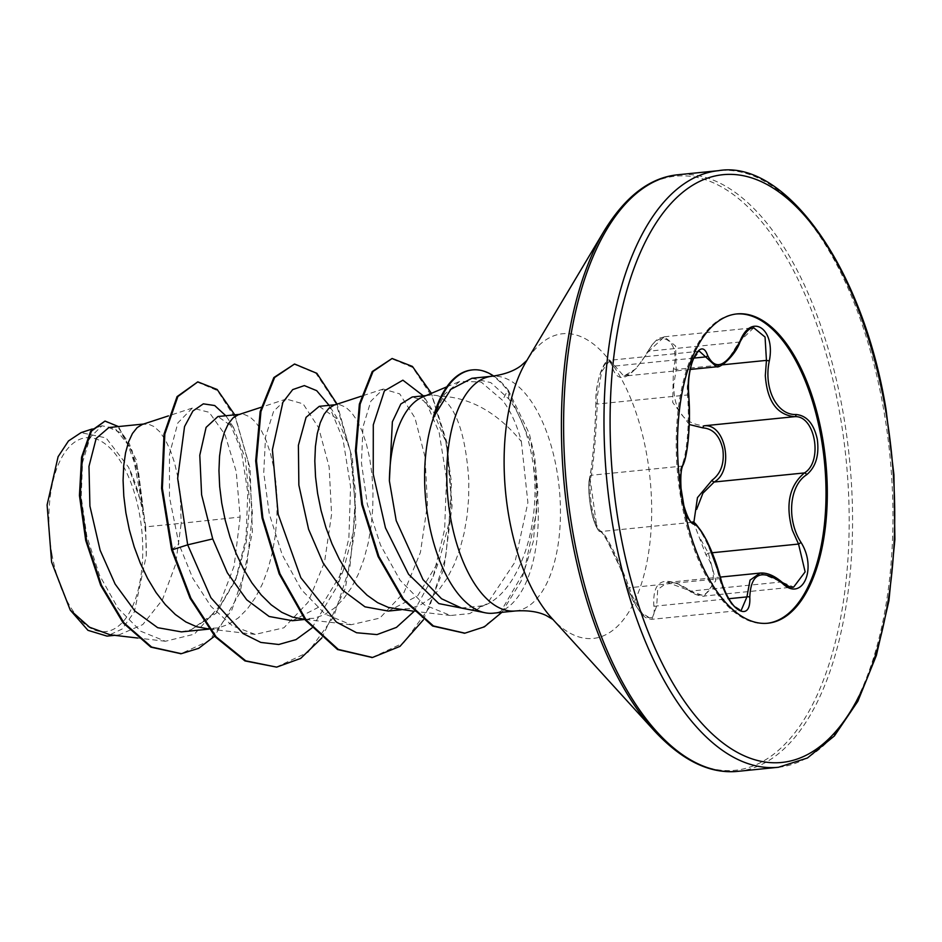 <?xml version="1.0" encoding="UTF-8"?>
<svg xmlns="http://www.w3.org/2000/svg" width="942" height="942" viewBox="0 0 942 942"><rect width="100%" height="100%" fill="white"/><g stroke="black" fill="none" stroke-linecap="round" stroke-linejoin="round"><path stroke-width="0.71" stroke-dasharray="4.71 3.53" d="M700.777 539.495L708.313 553.142L715.79 580.767L704.157 596.039L667.383 582.415L657.704 589.562L656.692 605.989L651.805 619.318L641.997 613.018L632.294 596.05L629.28 587.737C619.471 561.067 604.976 532.03 601.184 531.5C597.84 529.875 594.72 521.797 591.812 507.291C589.574 492.336 589.421 481.656 591.364 475.239C593.389 465.795 596.427 429.093 597.24 404.047L597.358 395.781L601.726 371.584L609.863 360.268L699.411 351.248L691.039 362.54L687.26 386.738L687.472 394.969C689.897 420.144 686.953 455.846 681.596 466.16C679.064 472.707 678.899 483.423 681.101 498.294C684.01 512.742 687.448 520.785 691.404 522.41C698.646 522.963 712.729 551.129 719.511 578.659L722.184 586.996L731.381 604.058L741.177 610.322M720.618 577.905L719.511 578.659L629.28 587.737A2.249 0.589 161.5 0 0 628.232 588.656C640.854 619.495 646.648 618.447 651.782 619.318L741.177 610.334M688.849 395.817A2.249 1.072 -5.3 0 0 687.472 394.969L597.24 404.047A2.249 1.142 179.7 0 1 595.862 403.011C596.015 373.998 606.518 357.383 609.863 360.268L623.875 376.129L635.909 368.805L648.814 351.178L664.346 336.789L675.638 346.091L676.215 369.464L673.707 384.831C673.789 410.571 683.998 424.218 704.345 425.772M689.297 424.524L672.694 402.422L673.424 368.793C681.125 340.874 659.718 326.638 647.955 351.778C630.269 379.685 618.376 384.889 612.288 367.404C608.391 349.093 594.661 378.79 595.921 402.729C595.45 429.046 592.283 467.314 589.751 477.453C588.244 483.364 588.538 493.267 590.622 507.149C593.307 520.667 596.062 528.191 598.877 529.745C603.327 530.476 618.447 560.737 628.385 588.785C635.932 615.185 657.316 629.374 653.854 605.753C652.394 579.719 664.298 574.502 689.556 590.116C708.678 606.907 722.396 577.246 705.935 554.838L693.759 523.069M767.33 623.274A155.43 73.676 -95.7 0 1 766.682 623.345A155.43 73.676 -95.7 0 1 681.007 499.401A155.43 73.676 -95.7 0 1 735.549 314.063A155.43 73.676 -95.7 0 1 736.197 313.992M51.869 553.908A97.403 46.17 84.3 0 0 112.404 629.774A97.403 46.17 84.3 0 0 139.746 515.439A97.403 46.17 84.3 0 0 79.21 439.573A97.403 46.17 84.3 0 0 51.869 553.908M461.427 608.026L483.67 605.682C516.923 593.366 539.837 531.158 534.102 472.637L533.302 465.372A117.938 55.908 -95.7 0 1 534.667 472.554A117.938 55.908 -95.7 0 1 493.278 613.195M433.155 417.742L444.53 394.251L459.708 381.392L481.079 381.981L502.522 400.291C510.705 411.018 516.993 424.771 521.362 441.551C497.035 412.101 469.563 396.959 438.972 396.111A105.304 49.914 -95.7 0 0 429.611 395.228A105.304 49.914 -95.7 0 0 422.546 397.053M388.281 611.064L417.577 595.956L439.396 560.078L449.028 522.763L451.524 482.846L445.884 442.257L433.65 412.172L423.111 400.326L412.219 396.982M396.735 609.238L410.076 608.614L420.45 604.929L430.211 598.488L439.196 589.48L447.214 578.117L454.103 564.729L459.755 549.645L464.088 533.302L467.055 516.122L468.621 498.565L468.845 481.103C465.819 434.109 455.869 405.778 438.972 396.111M110.226 634.826L118.963 634.908L142.76 624.593L162.354 599.936L175.577 564.423L181.205 523.293L145.68 526.872A105.304 49.914 84.3 0 0 143.808 513.826A105.304 49.914 84.3 0 0 143.69 513.202L132.08 450.512L120.917 432.837L108.883 427.538M171.585 549.845L178.874 543.981L169.466 497.105L169.466 454.338L177.873 422.887L192.309 408.074L209.183 412.302L224.985 434.639L236.207 471.518L240.151 517.052L181.205 523.293L180.169 493.161L177.897 477.288L174.553 462.863L170.302 450.276L165.333 439.855L159.846 431.883L154.064 426.573L148.2 424.053L142.407 424.418M181.394 631.882L191.285 629.68L217.096 611.17L236.513 577.576L246.427 541.45L249.795 503.158L245.309 458.507L233.545 427.503L217.908 416.541M205.003 628.549L218.344 627.914L228.718 624.228L238.491 617.799L247.475 608.779L255.482 597.416L262.371 584.028L268.034 568.956L272.368 552.601L275.323 535.421L276.901 517.865L277.113 500.402L276.041 483.517L273.757 467.644L270.425 453.22L266.174 440.632L261.205 430.211L255.706 422.24L249.924 416.917L244.06 414.398L238.267 414.774M292.42 620.707L321.693 605.612L343.536 569.722L353.168 532.407L355.652 492.501L350.247 450.205L338.166 419.696L319.256 406.343M300.863 618.894L314.216 618.27L324.578 614.584L334.351 608.143L343.335 599.124L351.342 587.773L358.243 574.373L363.895 559.301L368.228 542.957L371.183 525.766L372.761 508.209L372.985 490.758L371.902 473.861L369.629 457.989L366.285 443.564L362.034 430.977L357.065 420.556L351.578 412.584L345.785 407.274L339.932 404.754L334.127 405.119M240.151 517.052L234.134 566.001L218.344 607.449L194.405 634.154L165.427 641.255L140.77 631.258L118.021 608.238L99.475 575.162L86.841 536.292L81.189 496.929L82.555 462.451L90.079 437.477L101.983 425.784L115.148 428.469L127.759 444.341L137.579 471.53L142.619 506.702L128.607 467.279L106.034 437.9L81.036 432.649M145.68 526.872L146.257 555.768L134.329 611.994L122.024 629.091L106.999 636.109M225.809 415.752L228.341 419.414L241.329 450.723L247.817 492.748L245.98 538.459L235.382 580.472L216.236 613.148L191.285 629.68M234.758 414.845L250.054 467.986L252.397 532.077L240.057 592.553L214.646 636.121M118.456 426.561L136.249 459.79L143.69 513.202M196.996 381.946L217.484 390.612L235.771 418.943L248.288 462.275L252.409 513.79L246.851 565.636L231.803 610.11L208.912 640.854L180.911 653.713M104.232 421.145L117.42 426.42L129.478 443.976L138.439 471.471L143.702 512.895M142.619 506.702L142.701 505.454M521.362 441.551L527.885 502.581L515.003 562.068L487.308 603.516L469.634 613.583L450.57 615.503L424.289 604.835L400.115 580.248L380.544 545.159L367.309 504.194L361.457 462.922L362.964 427.009L370.842 401.21L383.264 389.034L399.738 393.897L414.939 417.871L425.03 456.905L427.456 504.453L420.438 552.353L403.977 592.542L379.826 618.105L351.072 624.734L325.155 614.113L301.393 589.657L282.153 554.661L269.282 513.896L263.748 472.825L265.526 436.97L273.639 411.218L286.309 399.055L303.124 403.847L318.655 427.762L329.123 466.832L331.584 514.273L324.519 562.209L308.058 602.291L283.919 627.796L255.211 634.39L232.439 625.877L211.067 606.495L192.769 578.258L178.874 543.981M471.942 378.272L490.829 382.617L508.739 398.902C521.162 415.351 529.345 437.512 533.302 465.372M311.873 628.02L337.318 586.136L348.881 538.176L350.554 486.555L343.029 439.478L328.534 404.424L338.166 419.685M413.785 611.664L433.167 576.492L444.636 529.404L446.52 478.618L439.149 432.472L423.37 395.864M471.236 609.98L483.67 605.682M321.752 638.017L345.42 588.043L355.899 524.199L352.473 458.73L337.095 404.142M423.323 619.93L443.976 568.509L452.089 505.972L447.262 443.541L431.401 393.32M501.862 612.335L520.961 581.461L533.372 541.25L537.894 491.112L534.62 456.399L529.333 433.661L508.445 390.412L507.644 390.494L502.522 400.291M276.265 667.16L308.081 652.253L333.633 616.892L349.977 566.342L355.523 508.185L350.342 451.159L336.129 403.835L315.947 373.291L293.774 364.083M372.125 657.504L403.718 642.797L429.175 607.896L445.59 557.923L451.383 500.284L446.461 443.611L432.343 397.135L412.655 367.451L391.307 358.572M464.524 633.201L482.563 627.478L498.966 614.702L524.223 571.405L536.587 511.671L535.774 470.329L530.97 442.74L507.644 390.494A116.949 55.437 -95.7 0 0 471.765 369.982M146.257 555.768A104.739 49.643 84.3 0 0 128.607 467.279M493.714 376.046A116.949 55.437 -95.7 0 1 508.445 390.412L508.739 398.902M753.718 327.792L739.046 342.087L728.095 359.597L716.579 366.791M760.135 573.077L793.706 587.031L704.157 596.039C705.464 597.004 693.489 595.108 689.815 591.058A2.249 1.154 -52.9 0 0 690.698 591.093L780.93 582.015A2.249 1.272 130.8 0 1 781.919 582.132M740.094 341.84A2.249 0.848 24.5 0 1 739.046 342.087L648.814 351.178A2.249 0.742 -151.5 0 0 647.837 351.284C635.603 372.255 629.268 373.503 627.984 374.692L623.887 376.129L690.239 369.452M653.854 605.753A2.249 1.401 172.8 0 0 656.692 605.989L728.79 598.723M691.993 522.445A2.249 2.167 -78.5 0 0 691.404 522.41L601.184 531.5A2.249 2.202 108.2 0 1 600.337 531.394C601.031 532.336 601.867 530.817 608.709 543.769L620.437 568.438L628.232 588.656A2.249 0.589 161.5 0 0 628.385 588.785M689.556 590.116A2.249 1.154 -52.9 0 0 689.815 591.058C671.799 579.836 675.555 583.64 667.383 582.415L667.383 582.415M683.009 465.101A2.249 2.037 25.7 0 1 681.596 466.16L591.364 475.239A2.249 2.072 -164 0 0 589.81 476.652C588.597 481.244 588.444 488.333 589.339 497.906C590.587 508.162 592.082 515.71 593.813 520.549C596.934 528.721 599.112 532.336 600.337 531.394L600.337 531.394A2.249 2.202 108.2 0 1 598.877 529.745M705.935 554.838L708.313 553.142L712.282 552.742M595.921 402.729A2.249 1.142 179.7 0 0 595.862 403.011C595.073 435.18 592.212 465.913 589.81 476.652L588.774 487.897L589.751 501.45L592.753 516.958L596.957 528.062L589.81 476.652A2.249 2.072 -164 0 0 589.751 477.453M693.677 358.113L614.843 366.049A2.249 1.813 -13.6 0 0 612.288 367.404M673.424 368.793L676.215 369.464L722.255 364.837M664.298 336.8L664.298 336.8C659.141 339.038 658.717 335.069 647.837 351.284A2.249 0.742 -151.5 0 0 647.955 351.778M778.504 767.259A299.791 142.124 84.3 0 0 883.702 409.758A299.791 142.124 84.3 0 0 718.44 170.679M738.104 771.321A299.791 142.124 84.3 0 0 843.314 413.821A299.791 142.124 84.3 0 0 678.052 174.741M654.69 731.204A298.484 141.5 84.3 0 0 807.164 714.46A298.484 141.5 84.3 0 0 839.934 414.362A298.484 141.5 84.3 0 0 604.305 230.684M552.777 619.306L551.953 618.388A153.063 72.558 84.3 0 0 630.139 609.804A153.063 72.558 84.3 0 0 646.942 455.904A153.063 72.558 84.3 0 0 526.107 361.716L526.743 360.656M515.427 610.969A117.938 55.908 84.3 0 0 556.816 470.329A117.938 55.908 84.3 0 0 491.795 376.27M736.844 313.922L735.549 314.063M446.791 386.844L459.708 381.404M401.21 609.768L405.613 609.321M208.994 629.115L213.881 628.62M304.867 619.459L309.741 618.976M143.608 424.03L144.856 423.9M239.48 414.374L240.716 414.245M335.34 404.719L336.577 404.601M165.427 641.255L137.697 638.028M101.983 425.784L92.21 428.987M426.008 395.593L429.611 395.228M114.63 635.344L118.963 634.908M450.57 615.515L413.291 611.17M383.264 389.022L361.304 396.217M351.072 624.734L304.772 619.353M286.297 399.031L261.181 407.262M255.211 634.39L208.912 628.997M192.309 408.074L168.394 415.905M343.536 569.733L337.318 586.136M433.167 576.492L439.408 560.078M425.089 398.501L433.65 412.16M233.545 427.503L228.341 419.414M235.382 580.472L236.513 577.576M767.977 623.215L766.682 623.345M664.346 336.777L753.718 327.781M667.466 582.403L720.406 577.081"/><path stroke-width="1.41" d="M720.442 577.776C713.753 551.576 700.283 524.635 693.677 524.211C689.191 522.504 685.376 513.908 682.243 498.4C679.9 482.481 680.206 471 683.174 463.959C688.025 454.279 690.839 420.12 688.767 396.158C684.869 368.369 700.577 334.481 707.619 355.452C715.602 371.383 726.388 366.65 739.976 341.287C751.304 312.249 775.761 328.628 769.32 360.892C763.373 388.387 776.879 415.387 796.108 414.504C806.811 415.563 813.876 423.818 817.291 439.266C819.375 455.233 815.831 467.055 806.646 474.744C789.196 485.719 786.393 519.807 801.053 542.474C817.738 569.003 801.983 602.856 782.19 583.133C761.572 568.438 750.774 573.172 749.797 597.31C751.269 625.076 726.8 608.756 720.442 577.776L720.618 577.905C721.76 583.522 726.918 598.947 735.243 607.319C738.363 609.745 740.353 610.746 741.201 610.322L746.924 596.898L750.032 580.131L760.147 573.077L720.406 577.081M693.759 523.069L697.457 497.635L712.093 480.173C720.971 473.496 724.551 463.193 722.832 449.263C719.747 435.805 713.129 428.681 702.944 427.892A2.249 1.543 90.3 0 1 704.345 425.772C726.047 423.653 734.336 470.847 714.189 482.01L702.909 493.208L696.633 509.375M782.19 583.133A2.249 1.272 130.8 0 0 781.919 582.132C787.983 586.407 791.904 588.043 793.706 587.031L805.139 571.876L798.545 544.052L792.375 530.275C785.263 504.818 789.278 485.707 804.421 472.931C823.308 461.757 815.136 414.892 794.577 416.682C776.879 414.798 767.129 401.115 765.316 375.611L766.447 360.386L765.057 337.048L753.718 327.792M702.944 427.892L689.297 424.524M736.197 313.992A155.43 73.676 -95.7 0 1 821.224 438.006A155.43 73.676 -95.7 0 1 767.33 623.274M682.302 499.272A155.43 73.676 -95.7 0 1 736.844 313.922A155.43 73.676 -95.7 0 1 822.519 437.877A155.43 73.676 -95.7 0 1 767.977 623.215A155.43 73.676 -95.7 0 1 682.302 499.272M433.826 416.705L450.747 389.387L471.942 378.272L491.795 376.27A117.938 55.908 84.3 0 0 450.417 516.911A117.938 55.908 84.3 0 0 515.427 610.969L493.278 613.195A117.938 55.908 -95.7 0 1 485.13 612.771A117.938 55.908 -95.7 0 1 428.269 519.136A117.938 55.908 -95.7 0 1 433.826 416.705L433.155 417.742A116.949 55.437 -95.7 0 1 471.765 369.982L472.554 369.9A116.949 55.437 -95.7 0 1 493.714 376.046M426.008 395.593L412.219 396.982L400.833 404L392.367 421.816L389.387 480.903L396.205 520.643L423.052 579.66L441.551 598.747L461.427 608.026L485.13 612.771M389.387 480.903A105.304 49.914 -95.7 0 1 422.546 397.053L446.791 386.844M335.34 404.719L319.256 406.343L306.068 417.318L298.39 445.319L298.861 485.118L308.587 529.274L323.188 563.139L342.547 590.116L364.966 606.825L388.281 611.064L401.21 609.768M361.304 396.217L334.127 405.119L328.899 408.275L324.178 414.197L320.245 422.711L317.277 433.555L315.429 446.437L314.816 461.003L315.535 476.852L317.619 493.526L321.081 510.576L325.908 527.52L332.031 543.911L339.356 559.277L347.751 573.183L357.042 585.276L367.062 595.179L377.589 602.644L388.422 607.449L413.291 611.17M168.394 415.905L142.407 424.418L137.179 427.574L132.445 433.497L128.512 442.01L125.545 452.855L123.696 465.748L123.084 480.314L123.802 496.151L125.887 512.825L129.36 529.875L134.188 546.831L140.311 563.21L147.635 578.576L156.019 592.494L165.309 604.576L175.33 614.49L185.857 621.956L196.69 626.76L208.912 628.997M143.608 424.03L108.883 427.527L96.166 438.454L88.972 466.384L89.914 506.101L100.123 550.258L115.124 584.087L134.894 611.04L157.679 627.678L181.394 631.882L208.994 629.115M239.48 414.374L217.908 416.541L206.098 427.374L199.786 455.233L201.612 494.809L212.727 538.918L227.34 572.807L246.71 599.783L269.118 616.48L292.42 620.707L304.867 619.459M261.181 407.262L238.267 414.774L233.039 417.918L228.317 423.853L224.373 432.354L221.405 443.211L219.557 456.093L218.956 470.659L219.663 486.496L221.747 503.169L225.22 520.22L230.048 537.175L236.171 553.566L243.495 568.921L251.879 582.839L261.181 594.92L271.19 604.835L281.729 612.3L292.562 617.104L304.772 619.353M114.63 635.344L106.999 636.109L87.959 630.328L70.273 610.122L51.61 562.15L47.1 504.947L58.098 456.705L68.472 440.962L81.036 432.649M70.273 610.122L89.572 627.231L110.226 634.826L137.697 638.028M212.727 538.918L187.682 544.829L177.649 478.336L184.55 426.549L192.922 410.983L203.342 403.847L214.682 405.531L225.809 415.752M311.873 628.02L296.012 639.606L278.75 644.493L260.828 642.432L243.024 633.542L210.867 597.687L187.682 544.829L172.386 549.763L162.377 488.262L164.826 434.062L177.861 396.535L197.796 381.863L217.155 389.493L234.758 414.845M214.646 636.121L198.668 648.343L181.311 653.677L151.615 647.06L123.932 622.815L101.465 585.217L86.523 540.39L80.235 495.398L82.378 457.082L91.48 431.106L105.033 421.062L118.456 426.561M171.585 549.845L190.084 598.288L215.365 636.945L244.967 660.931L276.665 667.124L245.768 660.848L216.165 636.863L190.885 598.205L172.386 549.763L171.585 549.845L161.577 488.333L164.026 434.144L177.061 396.617L197.796 381.863M180.911 653.713L150.826 647.13L123.131 622.898L100.664 585.3L85.722 540.472L79.434 495.468L81.577 457.164L90.679 431.189L105.033 421.062M329.111 405.354L316.677 390.659L304.348 385.596L292.703 389.599L282.871 402.34L272.403 449.734L278.161 514.297L300.816 577.717L336.306 622.014L356.571 632.741L377 634.59L396.441 627.396L413.785 611.664M423.37 395.864L402.882 380.179L384.395 390.883L373.291 424.854L373.232 474.179L385.455 527.85L408.545 574.243L438.831 603.587L471.236 609.98M276.665 667.124L300.651 658.434L321.752 638.017M337.095 404.142L316.853 373.315L294.575 364.012L274.652 377.471L260.958 411.513L256.495 460.826L262.842 517.841L279.962 573.772L306.15 620.024L338.331 649.438L372.526 657.469L399.985 646.365L423.323 619.93M431.401 393.32L412.419 366.426L392.108 358.49L373.032 371.489L360.15 404.059L356.206 450.841L362.529 504.417L378.884 556.475L403.494 599.1L433.414 625.947L464.924 633.165L484.376 626.83L501.862 612.335M294.575 364.012L273.851 377.554L260.157 411.595L255.694 460.909L262.041 517.923L279.162 573.855L305.349 620.095L337.53 649.521L372.125 657.504M392.108 358.49L372.231 371.56L359.361 404.142L355.417 450.924L361.74 504.5L378.083 556.557L402.693 599.183L432.613 626.03L464.524 633.201M434.227 416.67A116.949 55.437 -95.7 0 1 472.554 369.9M690.239 369.452L716.544 366.803L699.411 351.248C698.116 350.871 696.032 353.58 693.147 359.349C689.132 370.524 687.695 382.676 688.849 395.817A2.249 1.072 -5.3 0 1 688.767 396.158M712.093 480.173A2.249 1.413 -123 0 0 714.189 482.01L804.421 472.931A2.249 1.543 54.2 0 1 806.646 474.744M728.79 598.723L746.924 596.898A2.249 1.342 -1.6 0 1 749.797 597.31M693.677 524.211A2.249 2.167 -78.5 0 0 691.993 522.445L691.993 522.445C692.523 522.08 689.615 524.906 683.88 505.713L681.054 488.486C680.383 476.64 681.031 468.845 683.009 465.101L683.009 465.101C685.423 460.308 687.271 450.606 688.567 436.005L689.485 419.025L688.849 395.817M712.282 552.742L798.545 544.052L801.053 542.474M683.174 463.959A2.249 2.037 25.7 0 1 683.009 465.101M704.345 425.772L794.577 416.682A2.249 1.672 -89 0 0 796.108 414.504M707.619 355.452A2.249 1.766 159.3 0 1 705.075 356.971L693.677 358.113M722.255 364.837L766.447 360.386L769.32 360.892M739.976 341.287A2.249 0.848 24.5 0 1 740.094 341.84C749.326 325.096 752.01 329.123 753.753 327.781L753.753 327.781M613.242 528.179A299.791 142.124 84.3 0 0 778.504 767.259L807.459 757.992L834.4 735.926L857.844 701.295L876.366 655.491L888.942 600.666L894.9 539.448L893.934 474.803L886.104 409.864C862.672 264.879 783.921 159.316 718.44 170.679A299.791 142.124 84.3 0 0 613.242 528.179M619.212 526.896A295.293 139.981 84.3 0 0 802.725 756.873A295.293 139.981 84.3 0 0 885.61 410.241A295.293 139.981 84.3 0 0 702.096 180.263A295.293 139.981 84.3 0 0 619.212 526.896M604.305 230.684A298.484 141.5 84.3 0 0 570.652 532.265A298.484 141.5 84.3 0 0 654.69 731.204L551.953 618.388A153.063 72.558 84.3 0 1 508.857 516.369A153.063 72.558 84.3 0 1 526.107 361.716L604.305 230.684C625.653 196.066 650.239 177.414 678.052 174.741A299.791 142.124 84.3 0 0 572.854 532.242A299.791 142.124 84.3 0 0 738.104 771.321L778.504 767.259M654.69 731.204C682.514 760.877 710.327 774.242 738.104 771.321M491.795 376.27C504.311 374.539 514.061 371.007 521.056 365.673L526.99 360.362M92.21 428.987L81.036 432.637M181.311 653.677L180.511 653.76M371.725 657.551L372.526 657.469M464.123 633.248L464.924 633.165M515.427 610.969C528.038 610.169 538.294 611.688 546.207 615.515L553.084 619.542M678.052 174.741L718.44 170.679M781.919 582.132C774.206 575.55 766.941 572.536 760.147 573.077M720.618 577.905L707.053 541.12C698.434 526.248 693.406 520.019 691.993 522.445M716.579 366.791C719.994 368.51 735.372 355.57 740.094 341.84"/></g></svg>
